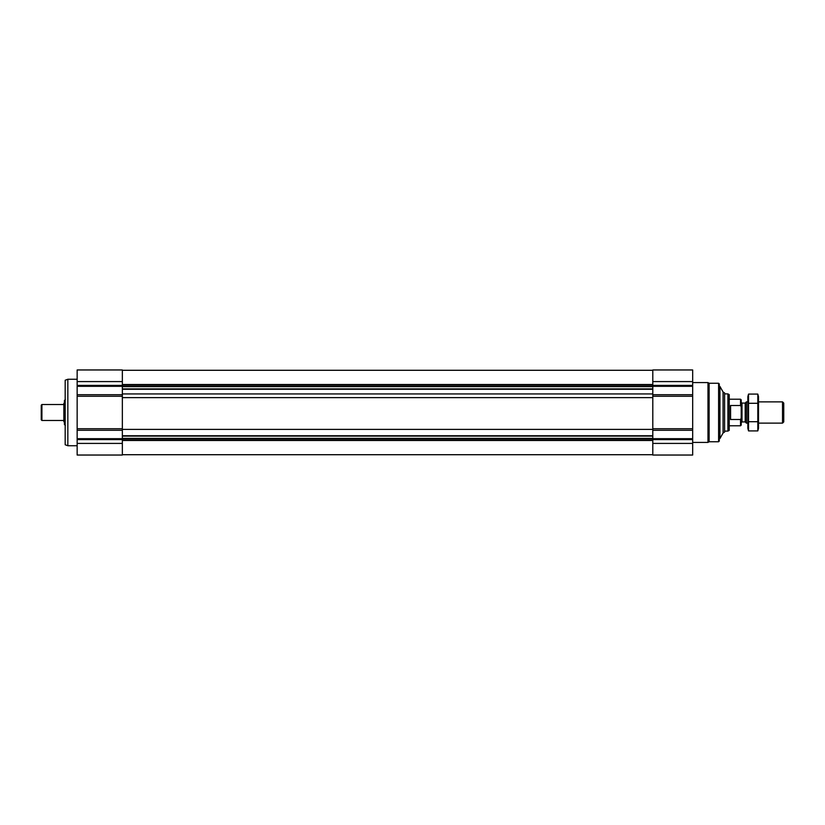 <?xml version="1.0" encoding="UTF-8"?>
<svg xmlns="http://www.w3.org/2000/svg" width="825" height="825" viewBox="0 0 825 825"><rect width="100%" height="100%" fill="white"/><g stroke="black" fill="none" stroke-linecap="round" stroke-linejoin="round"><path stroke-width="1.24" d="M692.68 443.407L692.68 369.961L652.802 369.961L652.802 455.039L692.68 455.039L692.68 443.407L652.802 443.407M122.347 429.402L652.802 429.402M77.148 394.732L77.148 455.039L122.347 455.039L122.347 369.961L77.148 369.961L77.148 394.732L122.347 394.732M723.082 392.009L723.082 432.991L724.587 432.114L724.587 392.886L723.082 392.009L719.936 386.44L719.276 386.44M723.082 432.991L719.936 438.56L719.936 386.44M718.606 383.254L718.606 441.746L719.276 441.086L719.276 383.914L718.606 383.254L709.118 383.254L707.974 382.583L692.68 382.583M718.606 441.746L709.118 441.746L709.118 383.254M709.118 441.746L707.974 442.417L707.974 382.583M77.148 445.737L67.836 445.737L67.836 379.263L77.148 379.263M67.836 445.737L65.185 444.768L65.185 380.232L67.836 379.263M741.211 418.141L740.541 419.502L740.541 425.793L741.211 425.133L741.211 399.867L740.541 399.207L729.238 399.207M741.211 406.859L740.541 405.498L740.541 399.207M740.541 419.502L730.568 419.502L730.568 405.498L740.541 405.498M727.908 393.886L727.908 431.114L729.238 430.341L729.238 394.659L727.908 393.886L724.587 393.886M782.523 401.868L782.523 423.132L783.75 421.915L783.75 403.085L782.523 401.868L758.495 401.868M747.852 423.132L746.419 423.132L746.419 401.868L747.852 401.868M746.419 423.132L745.192 421.915L745.192 403.085L746.419 401.868M757.814 430.918L758.495 428.392L758.495 396.608L757.814 394.082L757.814 430.918L748.533 430.918L748.533 394.082L757.814 394.082M757.814 421.709L748.533 421.709M757.814 403.291L748.533 403.291M748.533 430.918L747.852 428.392L747.852 396.608L748.533 394.082M65.371 399.537L64.432 400.465L64.432 424.535L65.371 425.463M64.432 400.868L64.432 424.132M64.432 422.245L63.855 421.657L63.855 403.343L64.432 402.755M63.855 420.482L41.91 420.482L41.91 404.518L63.855 404.518M41.91 420.482L41.25 419.812L41.25 405.188L41.91 404.518M692.68 381.593L652.802 381.593M692.68 385.388L652.802 385.388M692.68 386.327L652.802 386.327M692.68 394.732L652.802 394.732M692.68 396.258L652.802 396.258M692.68 428.742L652.802 428.742M692.68 430.268L652.802 430.268M692.68 438.673L652.802 438.673M692.68 439.612L652.802 439.612M122.347 384.512L652.802 384.512M122.347 384.811L652.802 384.811M122.347 386.152L652.802 386.152M122.347 386.616L652.802 386.616M122.347 388.905L652.802 388.905M122.347 389.276L652.802 389.276M122.347 393.927L652.802 393.927M122.347 397.629L652.802 397.629M122.347 435.724L652.802 435.724M122.347 436.095L652.802 436.095M122.347 438.384L652.802 438.384M122.347 438.848L652.802 438.848M122.347 440.189L652.802 440.189M122.347 440.488L652.802 440.488M77.148 443.407L122.347 443.407M77.148 439.612L122.347 439.612M77.148 438.673L122.347 438.673M77.148 430.268L122.347 430.268M77.148 428.742L122.347 428.742M77.148 396.258L122.347 396.258M77.148 386.327L122.347 386.327M77.148 385.388L122.347 385.388M77.148 381.593L122.347 381.593M745.192 421.915L742.005 421.915L742.005 403.085L741.211 402.291M122.347 370.291L652.802 370.291M122.347 454.709L652.802 454.709M719.936 438.56L719.276 438.56M707.974 442.417L692.68 442.417M740.541 425.793L729.238 425.793M727.908 431.114L724.587 431.114M782.523 423.132L758.495 423.132M745.192 403.085L742.005 403.085M742.005 421.915L741.211 422.709"/></g></svg>
